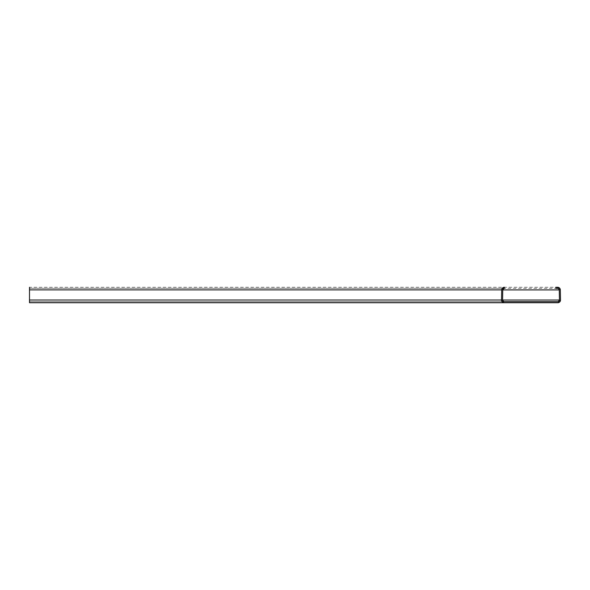 <?xml version="1.0" encoding="UTF-8"?>
<svg xmlns="http://www.w3.org/2000/svg" width="590" height="590" viewBox="0 0 590 590"><rect width="100%" height="100%" fill="white"/><g stroke="black" fill="none" stroke-linecap="round" stroke-linejoin="round"><path stroke-width="0.44" stroke-dasharray="2.95 2.21" d="M29.5 289.889L29.5 300.015L560.5 300.067L560.323 289.889L29.5 289.889L29.5 287.278L29.5 289.911L29.5 287.286L555.854 287.278L555.854 288.34L29.5 288.34L504.406 288.348L504.406 287.286L504.406 288.348L502.761 289.911L502.584 300.037L504.177 301.66L557.845 301.66L29.5 301.66L29.5 300.037L29.5 301.66L557.845 301.66L559.438 300.067L559.261 289.911L557.58 288.348L557.609 287.286M29.5 300.015L29.5 302.722L557.845 302.722L560.5 300.067L557.845 302.722M560.323 289.889L557.58 287.286L560.323 289.889M555.854 288.348L557.668 288.34L555.854 288.348M557.845 301.66L559.438 300.067L559.261 289.911L557.609 288.348M504.354 287.278L501.699 289.889L501.522 300.015L504.177 302.722L501.522 300.015M504.295 287.286L501.699 289.889M504.406 287.286A2.655 2.655 0 0 1 504.443 287.286L504.443 288.348L502.761 289.911L29.5 289.911L29.5 300.067L29.5 289.911L502.761 289.911L502.584 300.037L504.177 301.66M504.295 288.348L29.5 288.348M502.584 300.037L29.5 300.037L502.584 300.037"/><path stroke-width="0.89" d="M559.438 300.037L502.584 300.037A1.593 1.593 0 0 0 504.177 301.66L557.845 301.66A1.593 1.593 0 0 0 559.438 300.067A1.593 1.593 0 0 1 559.438 300.067L559.261 289.911A1.593 1.593 0 0 0 557.609 288.348L555.854 288.348L555.854 287.286L557.58 287.286L557.58 288.348L557.58 287.286A2.655 2.655 0 0 1 560.323 289.889L560.5 300.015L560.323 289.889M560.5 300.015A2.655 2.655 0 0 1 557.845 302.722L29.5 302.722L29.5 289.889L501.699 289.889L501.522 300.015L501.699 289.889A2.655 2.655 0 0 1 504.443 287.286L504.295 288.348M29.5 289.889L29.5 287.286M504.177 302.722A2.655 2.655 0 0 1 501.522 300.015L29.5 300.015M502.584 300.037L502.761 289.911A1.593 1.593 0 0 1 504.406 288.348M557.609 288.348L557.609 287.286M559.261 289.911L502.761 289.911M557.668 287.278L555.854 287.278"/></g></svg>
